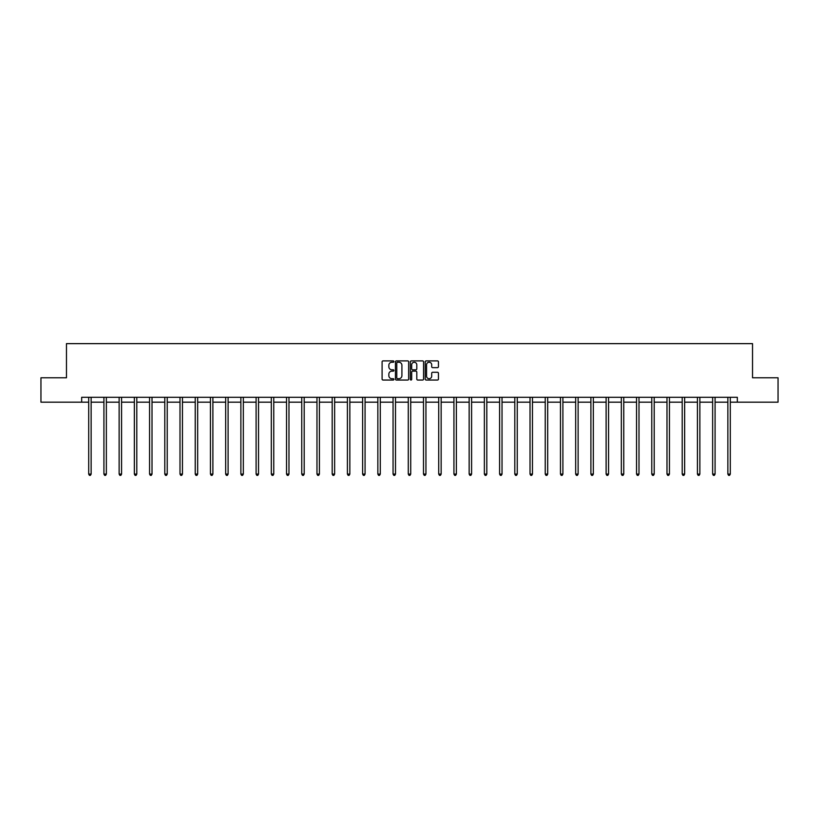 <?xml version="1.0" encoding="UTF-8"?>
<svg xmlns="http://www.w3.org/2000/svg" width="819" height="819" viewBox="0 0 819 819"><rect width="100%" height="100%" fill="white"/><g stroke="black" fill="none" stroke-linecap="round" stroke-linejoin="round"><path stroke-width="1.23" d="M393.888 361.568A0.665 0.665 0 0 0 393.222 360.892L383.046 360.892A0.962 0.962 0 0 0 382.094 361.855L382.094 379.084A0.962 0.962 0 0 0 383.046 380.047L393.222 380.047A0.665 0.665 0 0 0 393.888 379.371A0.665 0.665 0 0 0 393.222 378.706L391.902 378.706A3.061 3.061 0 0 1 388.841 375.645L388.841 374.201A3.061 3.061 0 0 1 391.902 371.14L393.222 371.14A0.665 0.665 0 0 0 393.888 370.475A0.665 0.665 0 0 0 393.222 369.799L391.902 369.799A3.061 3.061 0 0 1 388.841 366.738L388.841 365.294A3.061 3.061 0 0 1 391.902 362.233L393.222 362.233A0.665 0.665 0 0 0 393.888 361.568M437.479 367.649A0.962 0.962 0 0 0 438.441 366.687L438.441 361.855A0.962 0.962 0 0 0 437.479 360.892L426.187 360.892A0.962 0.962 0 0 0 425.225 361.855L425.225 379.084A0.962 0.962 0 0 0 426.187 380.047L437.479 380.047A0.962 0.962 0 0 0 438.441 379.084L438.441 373.249A0.962 0.962 0 0 0 437.479 372.287L432.647 372.287A0.962 0.962 0 0 0 431.695 373.249L431.695 376.146A2.559 2.559 0 0 1 429.125 378.706A2.559 2.559 0 0 1 426.566 376.146L426.566 364.793A2.559 2.559 0 0 1 429.125 362.233A2.559 2.559 0 0 1 431.695 364.793L431.695 366.687A0.962 0.962 0 0 0 432.647 367.649L437.479 367.649M81.675 402.17L40.95 402.17L40.95 377.784L66.462 377.784L66.462 343.642L752.538 343.642L752.538 377.784L778.05 377.784L778.05 402.17L737.325 402.17L737.325 397.297L81.675 397.297L81.675 402.17L88.698 402.17M408.661 361.855A0.962 0.962 0 0 0 407.708 360.892L396.406 360.892A0.962 0.962 0 0 0 395.444 361.855L395.444 379.084A0.962 0.962 0 0 0 396.406 380.047L407.708 380.047A0.962 0.962 0 0 0 408.661 379.084L408.661 361.855M411.292 360.892L422.594 360.892A0.962 0.962 0 0 1 423.556 361.855L423.556 379.084A0.962 0.962 0 0 1 422.594 380.047L417.762 380.047A0.962 0.962 0 0 1 416.799 379.084L416.799 372.102A0.962 0.962 0 0 0 415.847 371.14L412.633 371.14A0.962 0.962 0 0 0 411.681 372.102L411.681 379.371A0.665 0.665 0 0 1 411.005 380.047A0.665 0.665 0 0 1 410.339 379.371L410.339 361.855A0.962 0.962 0 0 1 411.292 360.892M91.144 402.17L103.921 402.17M106.357 402.17L119.134 402.17M121.581 402.17L134.357 402.17M136.793 402.17L149.57 402.17M152.017 402.17L164.793 402.17M167.23 402.17L180.006 402.17M182.453 402.17L195.229 402.17M197.666 402.17L210.442 402.17M212.889 402.17L225.665 402.17M228.102 402.17L240.878 402.17M243.325 402.17L256.101 402.17M258.538 402.17L271.314 402.17M273.761 402.17L286.537 402.17M288.974 402.17L301.75 402.17M304.197 402.17L316.973 402.17M319.41 402.17L332.186 402.17M334.633 402.17L347.41 402.17M349.846 402.17L362.622 402.17M365.069 402.17L377.846 402.17M380.282 402.17L393.059 402.17M395.505 402.17L408.282 402.17M410.718 402.17L423.495 402.17M425.941 402.17L438.718 402.17M441.154 402.17L453.931 402.17M456.378 402.17L469.154 402.17M471.59 402.17L484.367 402.17M486.814 402.17L499.59 402.17M502.027 402.17L514.803 402.17M517.25 402.17L530.026 402.17M532.463 402.17L545.239 402.17M547.686 402.17L560.462 402.17M562.899 402.17L575.675 402.17M578.122 402.17L590.898 402.17M593.335 402.17L606.111 402.17M608.558 402.17L621.334 402.17M623.771 402.17L636.547 402.17M638.994 402.17L651.77 402.17M654.207 402.17L666.983 402.17M669.43 402.17L682.207 402.17M684.643 402.17L697.419 402.17M699.866 402.17L712.643 402.17M715.079 402.17L727.856 402.17M730.302 402.17L737.325 402.17M397.461 362.233A0.665 0.665 0 0 0 396.785 362.909L396.785 378.03A0.665 0.665 0 0 0 397.461 378.706L398.843 378.706A3.061 3.061 0 0 0 401.914 375.645L401.914 365.294A3.061 3.061 0 0 0 398.843 362.233L397.461 362.233M416.799 364.844A2.559 2.559 0 0 0 414.24 362.285A2.559 2.559 0 0 0 411.681 364.844L411.681 368.847A0.962 0.962 0 0 0 412.633 369.799L415.847 369.799A0.962 0.962 0 0 0 416.799 368.847L416.799 364.844M91.267 397.297L91.206 397.44A0.973 0.973 0 0 0 91.144 397.799L91.144 474.088L88.698 474.088L88.698 397.799A0.973 0.973 0 0 0 88.626 397.44L88.575 397.297M91.144 474.088L90.407 475.358L89.435 475.358L88.698 474.088M106.49 397.297L106.429 397.44A0.973 0.973 0 0 0 106.357 397.799L106.357 474.088L103.921 474.088L103.921 397.799A0.973 0.973 0 0 0 103.849 397.44L103.788 397.297M106.357 474.088L105.631 475.358L104.648 475.358L103.921 474.088M121.703 397.297L121.642 397.44A0.973 0.973 0 0 0 121.581 397.799L121.581 474.088L119.134 474.088L119.134 397.799A0.973 0.973 0 0 0 119.062 397.44L119.011 397.297M121.581 474.088L120.843 475.358L119.871 475.358L119.134 474.088M136.927 397.297L136.865 397.44A0.973 0.973 0 0 0 136.793 397.799L136.793 474.088L134.357 474.088L134.357 397.799A0.973 0.973 0 0 0 134.285 397.44L134.224 397.297M136.793 474.088L136.067 475.358L135.084 475.358L134.357 474.088M152.139 397.297L152.078 397.44A0.973 0.973 0 0 0 152.017 397.799L152.017 474.088L149.57 474.088L149.57 397.799A0.973 0.973 0 0 0 149.498 397.44L149.447 397.297M152.017 474.088L151.28 475.358L150.307 475.358L149.57 474.088M167.363 397.297L167.301 397.44A0.973 0.973 0 0 0 167.23 397.799L167.23 474.088L164.793 474.088L164.793 397.799A0.973 0.973 0 0 0 164.721 397.44L164.66 397.297M167.23 474.088L166.503 475.358L165.52 475.358L164.793 474.088M182.576 397.297L182.514 397.44A0.973 0.973 0 0 0 182.453 397.799L182.453 474.088L180.006 474.088L180.006 397.799A0.973 0.973 0 0 0 179.934 397.44L179.883 397.297M182.453 474.088L181.716 475.358L180.743 475.358L180.006 474.088M197.799 397.297L197.737 397.44A0.973 0.973 0 0 0 197.666 397.799L197.666 474.088L195.229 474.088L195.229 397.799A0.973 0.973 0 0 0 195.157 397.44L195.096 397.297M197.666 474.088L196.939 475.358L195.956 475.358L195.229 474.088M213.012 397.297L212.95 397.44A0.973 0.973 0 0 0 212.889 397.799L212.889 474.088L210.442 474.088L210.442 397.799A0.973 0.973 0 0 0 210.37 397.44L210.319 397.297M212.889 474.088L212.152 475.358L211.179 475.358L210.442 474.088M228.235 397.297L228.173 397.44A0.973 0.973 0 0 0 228.102 397.799L228.102 474.088L225.665 474.088L225.665 397.799A0.973 0.973 0 0 0 225.594 397.44L225.532 397.297M228.102 474.088L227.375 475.358L226.392 475.358L225.665 474.088M243.448 397.297L243.386 397.44A0.973 0.973 0 0 0 243.325 397.799L243.325 474.088L240.878 474.088L240.878 397.799A0.973 0.973 0 0 0 240.806 397.44L240.755 397.297M243.325 474.088L242.588 475.358L241.615 475.358L240.878 474.088M258.671 397.297L258.609 397.44A0.973 0.973 0 0 0 258.538 397.799L258.538 474.088L256.101 474.088L256.101 397.799A0.973 0.973 0 0 0 256.03 397.44L255.968 397.297M258.538 474.088L257.811 475.358L256.828 475.358L256.101 474.088M273.884 397.297L273.822 397.44A0.973 0.973 0 0 0 273.761 397.799L273.761 474.088L271.314 474.088L271.314 397.799A0.973 0.973 0 0 0 271.243 397.44L271.191 397.297M273.761 474.088L273.024 475.358L272.051 475.358L271.314 474.088M289.107 397.297L289.046 397.44A0.973 0.973 0 0 0 288.974 397.799L288.974 474.088L286.537 474.088L286.537 397.799A0.973 0.973 0 0 0 286.466 397.44L286.404 397.297M288.974 474.088L288.247 475.358L287.264 475.358L286.537 474.088M304.32 397.297L304.258 397.44A0.973 0.973 0 0 0 304.197 397.799L304.197 474.088L301.75 474.088L301.75 397.799A0.973 0.973 0 0 0 301.679 397.44L301.627 397.297M304.197 474.088L303.46 475.358L302.487 475.358L301.75 474.088M319.543 397.297L319.482 397.44A0.973 0.973 0 0 0 319.41 397.799L319.41 474.088L316.973 474.088L316.973 397.799A0.973 0.973 0 0 0 316.902 397.44L316.84 397.297M319.41 474.088L318.683 475.358L317.7 475.358L316.973 474.088M334.756 397.297L334.695 397.44A0.973 0.973 0 0 0 334.633 397.799L334.633 474.088L332.186 474.088L332.186 397.799A0.973 0.973 0 0 0 332.115 397.44L332.064 397.297M334.633 474.088L333.896 475.358L332.923 475.358L332.186 474.088M349.979 397.297L349.918 397.44A0.973 0.973 0 0 0 349.846 397.799L349.846 474.088L347.41 474.088L347.41 397.799A0.973 0.973 0 0 0 347.338 397.44L347.276 397.297M349.846 474.088L349.119 475.358L348.136 475.358L347.41 474.088M365.192 397.297L365.131 397.44A0.973 0.973 0 0 0 365.069 397.799L365.069 474.088L362.622 474.088L362.622 397.799A0.973 0.973 0 0 0 362.551 397.44L362.5 397.297M365.069 474.088L364.332 475.358L363.36 475.358L362.622 474.088M380.415 397.297L380.354 397.44A0.973 0.973 0 0 0 380.282 397.799L380.282 474.088L377.846 474.088L377.846 397.799A0.973 0.973 0 0 0 377.774 397.44L377.713 397.297M380.282 474.088L379.555 475.358L378.573 475.358L377.846 474.088M395.628 397.297L395.567 397.44A0.973 0.973 0 0 0 395.505 397.799L395.505 474.088L393.059 474.088L393.059 397.799A0.973 0.973 0 0 0 392.987 397.44L392.936 397.297M395.505 474.088L394.768 475.358L393.796 475.358L393.059 474.088M410.851 397.297L410.79 397.44A0.973 0.973 0 0 0 410.718 397.799L410.718 474.088L408.282 474.088L408.282 397.799A0.973 0.973 0 0 0 408.21 397.44L408.149 397.297M410.718 474.088L409.991 475.358L409.009 475.358L408.282 474.088M426.064 397.297L426.013 397.44A0.973 0.973 0 0 0 425.941 397.799L425.941 474.088L423.495 474.088L423.495 397.799A0.973 0.973 0 0 0 423.433 397.44L423.372 397.297M425.941 474.088L425.204 475.358L424.232 475.358L423.495 474.088M441.287 397.297L441.226 397.44A0.973 0.973 0 0 0 441.154 397.799L441.154 474.088L438.718 474.088L438.718 397.799A0.973 0.973 0 0 0 438.646 397.44L438.585 397.297M441.154 474.088L440.427 475.358L439.445 475.358L438.718 474.088M456.5 397.297L456.449 397.44A0.973 0.973 0 0 0 456.378 397.799L456.378 474.088L453.931 474.088L453.931 397.799A0.973 0.973 0 0 0 453.869 397.44L453.808 397.297M456.378 474.088L455.64 475.358L454.668 475.358L453.931 474.088M471.724 397.297L471.662 397.44A0.973 0.973 0 0 0 471.59 397.799L471.59 474.088L469.154 474.088L469.154 397.799A0.973 0.973 0 0 0 469.082 397.44L469.021 397.297M471.59 474.088L470.864 475.358L469.881 475.358L469.154 474.088M486.936 397.297L486.885 397.44A0.973 0.973 0 0 0 486.814 397.799L486.814 474.088L484.367 474.088L484.367 397.799A0.973 0.973 0 0 0 484.305 397.44L484.244 397.297M486.814 474.088L486.077 475.358L485.104 475.358L484.367 474.088M502.16 397.297L502.098 397.44A0.973 0.973 0 0 0 502.027 397.799L502.027 474.088L499.59 474.088L499.59 397.799A0.973 0.973 0 0 0 499.518 397.44L499.457 397.297M502.027 474.088L501.3 475.358L500.317 475.358L499.59 474.088M517.373 397.297L517.321 397.44A0.973 0.973 0 0 0 517.25 397.799L517.25 474.088L514.803 474.088L514.803 397.799A0.973 0.973 0 0 0 514.741 397.44L514.68 397.297M517.25 474.088L516.513 475.358L515.54 475.358L514.803 474.088M532.596 397.297L532.534 397.44A0.973 0.973 0 0 0 532.463 397.799L532.463 474.088L530.026 474.088L530.026 397.799A0.973 0.973 0 0 0 529.954 397.44L529.893 397.297M532.463 474.088L531.736 475.358L530.753 475.358L530.026 474.088M547.809 397.297L547.757 397.44A0.973 0.973 0 0 0 547.686 397.799L547.686 474.088L545.239 474.088L545.239 397.799A0.973 0.973 0 0 0 545.178 397.44L545.116 397.297M547.686 474.088L546.949 475.358L545.976 475.358L545.239 474.088M563.032 397.297L562.97 397.44A0.973 0.973 0 0 0 562.899 397.799L562.899 474.088L560.462 474.088L560.462 397.799A0.973 0.973 0 0 0 560.391 397.44L560.329 397.297M562.899 474.088L562.172 475.358L561.189 475.358L560.462 474.088M578.245 397.297L578.194 397.44A0.973 0.973 0 0 0 578.122 397.799L578.122 474.088L575.675 474.088L575.675 397.799A0.973 0.973 0 0 0 575.614 397.44L575.552 397.297M578.122 474.088L577.385 475.358L576.412 475.358L575.675 474.088M593.468 397.297L593.406 397.44A0.973 0.973 0 0 0 593.335 397.799L593.335 474.088L590.898 474.088L590.898 397.799A0.973 0.973 0 0 0 590.827 397.44L590.765 397.297M593.335 474.088L592.608 475.358L591.625 475.358L590.898 474.088M608.681 397.297L608.63 397.44A0.973 0.973 0 0 0 608.558 397.799L608.558 474.088L606.111 474.088L606.111 397.799A0.973 0.973 0 0 0 606.05 397.44L605.988 397.297M608.558 474.088L607.821 475.358L606.848 475.358L606.111 474.088M623.904 397.297L623.843 397.44A0.973 0.973 0 0 0 623.771 397.799L623.771 474.088L621.334 474.088L621.334 397.799A0.973 0.973 0 0 0 621.263 397.44L621.201 397.297M623.771 474.088L623.044 475.358L622.061 475.358L621.334 474.088M639.117 397.297L639.066 397.44A0.973 0.973 0 0 0 638.994 397.799L638.994 474.088L636.547 474.088L636.547 397.799A0.973 0.973 0 0 0 636.486 397.44L636.424 397.297M638.994 474.088L638.257 475.358L637.284 475.358L636.547 474.088M654.34 397.297L654.279 397.44A0.973 0.973 0 0 0 654.207 397.799L654.207 474.088L651.77 474.088L651.77 397.799A0.973 0.973 0 0 0 651.699 397.44L651.637 397.297M654.207 474.088L653.48 475.358L652.497 475.358L651.77 474.088M669.553 397.297L669.502 397.44A0.973 0.973 0 0 0 669.43 397.799L669.43 474.088L666.983 474.088L666.983 397.799A0.973 0.973 0 0 0 666.922 397.44L666.861 397.297M669.43 474.088L668.693 475.358L667.72 475.358L666.983 474.088M684.776 397.297L684.715 397.44A0.973 0.973 0 0 0 684.643 397.799L684.643 474.088L682.207 474.088L682.207 397.799A0.973 0.973 0 0 0 682.135 397.44L682.073 397.297M684.643 474.088L683.916 475.358L682.933 475.358L682.207 474.088M699.989 397.297L699.938 397.44A0.973 0.973 0 0 0 699.866 397.799L699.866 474.088L697.419 474.088L697.419 397.799A0.973 0.973 0 0 0 697.358 397.44L697.297 397.297M699.866 474.088L699.129 475.358L698.157 475.358L697.419 474.088M715.212 397.297L715.151 397.44A0.973 0.973 0 0 0 715.079 397.799L715.079 474.088L712.643 474.088L712.643 397.799A0.973 0.973 0 0 0 712.571 397.44L712.51 397.297M715.079 474.088L714.352 475.358L713.369 475.358L712.643 474.088M730.425 397.297L730.374 397.44A0.973 0.973 0 0 0 730.302 397.799L730.302 474.088L727.856 474.088L727.856 397.799A0.973 0.973 0 0 0 727.794 397.44L727.733 397.297M730.302 474.088L729.565 475.358L728.593 475.358L727.856 474.088"/></g></svg>
